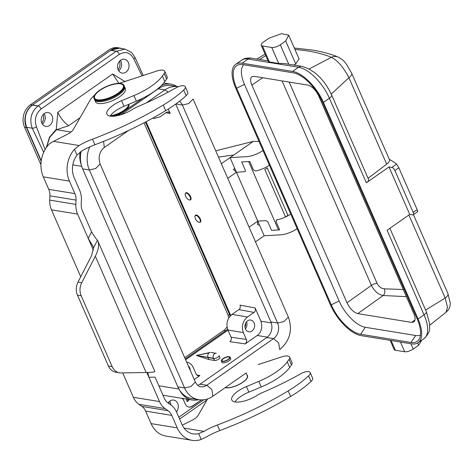 <?xml version="1.0" encoding="UTF-8"?>
<svg xmlns="http://www.w3.org/2000/svg" width="474" height="474" viewBox="0 0 474 474"><rect width="100%" height="100%" fill="white"/><g stroke="black" fill="none" stroke-linecap="round" stroke-linejoin="round"><path stroke-width="0.71" d="M118.701 70.774A7.021 5.724 99.3 0 0 120.402 60.382A7.021 5.724 99.3 0 1 118.701 70.774M42.387 124.081A7.021 5.724 99.3 0 0 44.082 113.683A7.021 5.724 99.3 0 1 42.387 124.081M170.865 404.938A7.021 5.724 99.3 0 0 169.692 401.194A7.021 5.724 99.3 0 1 170.865 404.938M32.451 104.979L38.05 105.898A3.265 1.481 55.1 0 1 41.137 108.99C35.633 113.701 34.081 119.644 36.474 126.819L45.089 149.565L36.474 126.819A3.265 1.173 156.4 0 1 32.226 128.181L43.667 152.361L32.226 128.181L26.627 127.269L41.262 160.769L26.627 127.269A16.323 13.308 -80.7 0 1 32.451 104.979L110.673 50.345A16.323 13.308 -80.7 0 1 119.401 48.194L125 49.106L116.278 51.257L38.05 105.898L32.214 105.151A16.323 13.308 99.3 0 0 26.384 127.435L41.191 161.314L26.384 127.435L24.518 127.127A16.323 13.308 -80.7 0 1 30.348 104.843L109.05 49.877A16.323 13.308 -80.7 0 1 117.771 47.72L119.638 48.028A16.323 13.308 99.3 0 0 110.916 50.179L32.214 105.145A16.323 13.308 99.3 0 0 26.384 127.435L24.518 127.127A16.323 13.308 -80.7 0 1 30.348 104.843L109.05 49.877A16.323 13.308 -80.7 0 1 117.771 47.72L119.638 48.028A16.323 13.308 99.3 0 0 110.916 50.179L119.389 48.188L125 49.106L116.278 51.257A3.265 1.481 55.1 0 1 119.359 54.356C125.444 50.973 130.249 52.472 133.781 58.859L142.046 75.881L133.781 58.859A3.265 1.173 -23.6 0 0 134.912 57.259A3.265 1.173 -23.6 0 1 133.781 58.859C130.249 52.472 125.444 50.973 119.359 54.356L80.248 81.676L119.359 54.356A3.265 1.481 55.1 0 0 116.278 51.257L38.05 105.898C31.171 111.781 29.228 119.211 32.226 128.181L26.627 127.269C23.653 118.447 25.513 111.076 32.214 105.151L30.348 104.843L32.214 105.145M188.32 365.952A5.943 4.841 -80.7 0 1 190.264 370.401A5.943 4.841 -80.7 0 0 188.32 365.952M207.968 357.325L208.945 359.559L214.544 360.471A3.265 1.173 -23.6 0 0 218.135 359.517A3.265 1.173 -23.6 0 0 219.918 357.497A3.265 1.173 -23.6 0 1 218.135 359.517A3.265 1.173 -23.6 0 1 214.544 360.471L213.383 358.208A3.265 2.66 -80.7 0 1 214.544 353.752A3.265 2.66 -80.7 0 1 216.292 353.32A3.265 2.66 -80.7 0 0 214.544 353.752A3.265 2.66 -80.7 0 0 213.383 358.208L207.968 357.325L208.945 359.559L214.544 360.471L213.691 358.516A3.265 1.173 -23.6 0 0 217.939 357.159A3.265 1.173 156.4 0 0 219.071 355.559A3.265 1.173 156.4 0 1 217.939 357.159A3.265 1.173 -23.6 0 1 213.691 358.516L196.396 355.459L208.945 359.559L196.396 355.459L209.135 352.869C207.802 354.06 207.411 355.547 207.968 357.325L196.396 355.459L209.135 352.869C207.802 354.06 207.411 355.547 207.968 357.325M245.366 328.778A5.712 4.657 99.3 0 0 246.504 321.822A5.712 4.657 99.3 0 1 245.366 328.778M252.002 331.006A5.943 4.841 99.3 0 0 254.603 324.666A5.943 4.841 99.3 0 0 250.622 320.045A5.943 4.841 99.3 0 0 245.005 325.146A5.943 4.841 99.3 0 0 248.708 331.77A5.943 4.841 99.3 0 0 252.002 331.006A5.943 4.841 99.3 0 0 254.603 324.666A5.943 4.841 99.3 0 0 250.622 320.045A5.943 4.841 99.3 0 0 245.005 325.146A5.943 4.841 99.3 0 0 248.708 331.77A5.943 4.841 99.3 0 0 252.002 331.006M245.544 323.357A4.082 3.324 -80.7 0 1 244.945 327.019A4.082 3.324 -80.7 0 0 245.544 323.357M238.896 309.593L232.005 314.41C227.2 318.534 225.843 323.73 227.923 330.005L231.081 337.233C231.774 338.596 231.389 340.083 229.92 341.695L245.182 343.893C246.652 342.287 247.043 340.8 246.35 339.437L243.358 332.6C241.278 326.325 242.635 321.123 247.44 316.999L253.999 312.419C255.243 311.661 255.634 310.174 255.166 307.964L260.955 321.224C262.673 327.51 261.429 332.268 257.228 335.485L245.182 343.893C246.652 342.287 247.043 340.8 246.35 339.437L243.358 332.6C241.278 326.325 242.635 321.123 247.44 316.999L253.999 312.419C255.243 311.661 255.634 310.174 255.166 307.964L260.955 321.224C262.673 327.51 261.429 332.268 257.228 335.485L245.182 343.893L229.92 341.695C231.389 340.083 231.774 338.596 231.081 337.233L227.923 330.005L243.358 332.6L227.923 330.005C225.843 323.73 227.2 318.534 232.005 314.41L238.896 309.593L253.999 312.419L238.896 309.593C240.14 308.835 240.531 307.348 240.063 305.137C240.531 307.348 240.14 308.835 238.896 309.593M227.36 330.609A10.446 8.514 99.3 0 0 227.982 330.141A10.446 8.514 99.3 0 1 227.36 330.609L228.255 330.757L227.36 330.609L185.618 359.766L227.36 330.609M199.708 222.3A4.242 1.926 -124.9 0 0 200.389 222.134A4.242 1.926 -124.9 0 0 199.542 217.548A4.242 1.926 -124.9 0 0 195.531 215.172A4.242 1.926 -124.9 0 0 195.092 215.943M189.855 199.963A4.242 1.926 -124.9 0 0 190.637 199.803A4.242 1.926 -124.9 0 0 189.784 195.217A4.242 1.926 -124.9 0 0 185.772 192.841A4.242 1.926 -124.9 0 0 185.358 193.522M230.708 315.477L146.069 121.735L230.708 315.477M168.27 109.073L170.166 113.405L165.811 112.8L170.166 113.405L168.252 111.852L170.166 113.405L168.27 109.073M230.435 358.024A4.9 1.76 156.4 0 1 230.767 358.374A4.9 1.76 156.4 0 1 226.987 361.946A4.9 1.76 156.4 0 1 221.791 362.29A4.9 1.76 156.4 0 1 221.761 361.816M194.233 379.484L199.874 375.544L198.085 375.953L196.266 374.419L193.279 367.575C191.923 364.636 189.861 362.835 187.088 362.189L186.638 362.095L187.088 362.189C189.861 362.835 191.923 364.636 193.279 367.575L196.266 374.419L198.085 375.953L199.874 375.544L196.556 374.94L199.874 375.544L194.233 379.484M152.788 118.103L154.21 118.411L159.999 116.859L166.558 112.279L168.252 111.852L166.558 112.279L159.999 116.859L154.21 118.411L152.788 118.103M168.092 402.983A7.021 5.724 -80.7 0 1 173.709 400.074A7.021 5.724 -80.7 0 1 178.129 404.701A7.021 5.724 -80.7 0 1 176.458 411.853A7.021 5.724 -80.7 0 0 178.129 404.701A7.021 5.724 -80.7 0 0 173.709 400.074A7.021 5.724 -80.7 0 0 168.092 402.983M187.082 399.161L187.337 401.442L188.794 400.423L188.759 399.44L188.794 400.423L186.963 401.383L186.709 399.102L186.88 401.342L187.254 401.407L187.082 399.161M188.794 407.053A6.529 5.321 99.3 0 0 192.1 406.165L192.474 406.224A6.529 5.321 -80.7 0 1 188.984 407.083A6.529 5.321 -80.7 0 1 185.263 403.972L182.81 398.468L183.106 399.173L181.619 398.273L183.189 399.226L182.875 398.48L185.263 403.972A6.529 5.321 -80.7 0 0 188.984 407.083A6.529 5.321 -80.7 0 0 192.474 406.224L201.521 399.902L192.1 406.165A6.529 5.321 99.3 0 1 188.794 407.053M44.349 113.487A7.021 5.724 99.3 0 0 41.262 120.9A7.021 5.724 99.3 0 0 45.836 126.416A7.021 5.724 99.3 0 0 52.614 120.414A7.021 5.724 99.3 0 0 48.099 112.563A7.021 5.724 99.3 0 0 44.349 113.487A7.021 5.724 99.3 0 0 41.262 120.9A7.021 5.724 99.3 0 0 45.836 126.416A7.021 5.724 99.3 0 0 52.614 120.414A7.021 5.724 99.3 0 0 48.099 112.563A7.021 5.724 99.3 0 0 44.349 113.487M120.663 60.186A7.021 5.724 99.3 0 0 117.582 67.598A7.021 5.724 99.3 0 0 122.156 73.115A7.021 5.724 99.3 0 0 128.934 67.107A7.021 5.724 99.3 0 0 124.413 59.262A7.021 5.724 99.3 0 0 120.663 60.186A7.021 5.724 99.3 0 0 117.582 67.598A7.021 5.724 99.3 0 0 122.156 73.115A7.021 5.724 99.3 0 0 128.934 67.107A7.021 5.724 99.3 0 0 124.413 59.262A7.021 5.724 99.3 0 0 120.663 60.186M57.822 112.273C60.488 117.979 64.085 122.458 68.606 125.711L80.041 117.724L68.606 125.711L56.584 129.698L49.788 137.247L46.416 147.479L49.788 137.247L56.584 129.698L56.27 129.384L49.503 137.176L46.292 147.657L49.503 137.176L56.27 129.384L57.822 112.273C60.488 117.979 64.085 122.458 68.606 125.711L56.584 129.698L56.27 129.384L57.822 112.273L112.676 73.962L57.822 112.273M118.856 83.335L112.676 73.962L125.266 81.724L112.676 73.962L118.856 83.335M134.669 78.293L124.958 81.415L134.669 78.293M176.909 86.511A22.853 18.628 99.3 0 0 170.895 84.159A22.853 18.628 99.3 0 0 161.32 85.628A22.853 18.628 99.3 0 1 170.895 84.159L163.749 82.991L170.895 84.159A22.853 18.628 99.3 0 1 176.909 86.511M80.088 152.059A22.853 18.628 99.3 0 0 81.315 165.041A24.488 19.961 99.3 0 0 82.636 168.886L89.355 169.982L184.599 387.987L177.88 386.891L82.636 168.886L89.355 169.982L184.599 387.987L177.88 386.891L82.636 168.886A24.488 19.961 99.3 0 1 81.184 151.313A24.488 19.961 99.3 0 0 81.315 165.041A22.853 18.628 99.3 0 1 80.088 152.059M112.611 116.272A13.059 4.699 -23.6 0 0 123.661 111.633A13.059 4.699 -23.6 0 0 125.012 110.691L143.154 98.017L125.012 110.691A13.059 4.699 -23.6 0 0 128.857 104.718L128.691 104.339M123.661 111.633L118.079 115.532L123.661 111.633M179.747 390.351A22.853 18.628 99.3 0 0 192.166 399.991A22.853 18.628 99.3 0 0 198.618 399.677A22.853 18.628 99.3 0 1 192.166 399.991L162.973 395.233L192.166 399.991A22.853 18.628 99.3 0 1 179.747 390.351A24.488 19.961 -80.7 0 1 177.88 386.891A24.488 19.961 -80.7 0 0 191.822 398.563A24.488 19.961 -80.7 0 1 179.747 390.351M200.644 386.772A11.429 9.314 -80.7 0 0 206.753 385.267L200.034 384.171L266.809 337.529L200.034 384.171A11.429 9.314 99.3 0 1 197.705 385.35A11.429 9.314 99.3 0 0 200.034 384.171L206.753 385.267L273.528 338.626A11.429 9.314 99.3 0 0 277.61 323.025L270.891 321.929L175.712 104.084L270.891 321.929A11.429 9.314 -80.7 0 1 266.809 337.529L273.528 338.626A11.429 9.314 99.3 0 0 277.61 323.025L283.92 321.573L288.364 317.082L193.119 99.072L288.364 317.082L283.92 321.573L277.61 323.025L182.366 105.021L175.884 103.96L182.366 105.021L188.676 103.563L193.119 99.072L188.676 103.563L182.366 105.021A11.429 9.314 -80.7 0 0 179.533 101.235A11.429 9.314 -80.7 0 1 182.366 105.021L277.61 323.025L270.891 321.929A11.429 9.314 -80.7 0 1 266.809 337.529L273.528 338.626L278.659 342.892L279.707 349.563C289.946 340.907 292.831 330.076 288.364 317.082C292.831 330.076 289.946 340.907 279.707 349.563L278.659 342.892L273.528 338.626L206.753 385.267L211.878 389.533L212.933 396.199C208.489 399.256 203.696 400.411 198.541 399.659A24.488 19.961 -80.7 0 1 184.599 387.987L190.909 386.535L195.353 382.044L190.909 386.535L184.599 387.987A24.488 19.961 -80.7 0 0 198.541 399.659L191.822 398.563L198.541 399.659C203.696 400.411 208.489 399.256 212.933 396.199L211.878 389.533L206.753 385.267A11.429 9.314 -80.7 0 1 200.644 386.772C198.95 386.831 197.184 385.255 195.353 382.044L100.109 164.034L95.665 168.525L89.355 169.982A24.488 19.961 99.3 0 1 89.758 146.881A24.488 19.961 99.3 0 0 89.355 169.982L95.665 168.525L100.109 164.034L195.353 382.044M158.15 88.816L121.071 114.714L158.15 88.816A24.488 19.961 -80.7 0 1 171.238 85.587L177.957 86.683A24.488 19.961 -80.7 0 0 164.869 89.912L158.15 88.816A24.488 19.961 -80.7 0 1 171.238 85.587L177.957 86.683A24.488 19.961 -80.7 0 0 164.869 89.912L158.15 88.816M218.461 157.078L233.048 155.051L232.675 155.768L253.264 141.388L259.023 141.43L253.264 141.388L215.735 150.839L253.264 141.388L230.038 157.611L234.512 167.855L234.322 169.171M233.273 169.212L236.437 172.263L245.159 171.653L245.348 170.332L241.693 161.96L248.619 161.563A14.694 5.285 156.4 0 0 249.768 161.462L253.424 169.84L255.498 171.013A14.694 5.285 -23.6 0 0 269.392 165.171M221.346 163.684L230.038 157.611L246.486 156.681A14.694 5.285 156.4 0 0 262.987 150.519A14.694 5.285 156.4 0 1 246.486 156.681L230.038 157.611L232.675 155.768M290.734 214.023A14.694 5.285 156.4 0 1 276.84 219.859L276.306 220.066M276.84 219.859L275.987 221.477L279.648 229.854A14.694 5.285 156.4 0 1 278.499 229.955L271.572 230.346L267.911 221.974L266.044 220.647L257.779 221.115L257.37 224.368L259.711 225.529L264.184 235.768L280.632 234.837L264.184 235.768L255.492 241.841M297.139 228.675A14.694 5.285 156.4 0 1 280.632 234.837A14.694 5.285 156.4 0 0 297.139 228.675M118.097 69.631A7.347 5.99 99.3 0 0 119.466 61.276A7.347 5.99 99.3 0 1 118.097 69.631M169.182 403.753A7.347 5.99 99.3 0 0 168.756 402.088A7.347 5.99 99.3 0 1 169.182 403.753M184.718 357.698L223.817 330.384A11.429 9.314 99.3 0 0 227.034 326.859A11.429 9.314 99.3 0 1 223.817 330.384L184.718 357.698M225.683 330.692L185.251 358.931L225.683 330.692L223.817 330.384L225.683 330.692A11.429 9.314 -80.7 0 0 227.55 329.021A11.429 9.314 -80.7 0 1 225.683 330.692M229.766 315.091A11.429 9.314 -80.7 0 1 230.139 316.075A11.429 9.314 -80.7 0 0 229.766 315.091L227.899 314.783L144.025 122.807L227.899 314.783A11.429 9.314 99.3 0 1 228.788 317.936A11.429 9.314 99.3 0 0 227.899 314.783L229.766 315.091L145.435 122.073L229.766 315.091M121.67 48.561A16.323 13.308 99.3 0 0 119.638 48.028A16.323 13.308 99.3 0 1 121.67 48.561M40.948 164.739L24.518 127.127L40.948 164.739M41.783 122.932A7.347 5.99 99.3 0 0 43.146 114.578A7.347 5.99 99.3 0 1 41.783 122.932M145.642 411.112A13.059 10.647 99.3 0 0 141.922 406.425L138.953 404.328A19.588 15.968 -80.7 0 1 133.378 397.295L122.725 372.908L133.378 397.295L159.513 401.561A19.588 15.968 99.3 0 0 165.088 408.594L168.057 410.685A13.059 10.647 -80.7 0 1 171.772 415.378L177.235 427.874A26.117 21.289 99.3 0 0 192.106 440.328A26.117 21.289 99.3 0 0 201.213 439.422L206.415 436.939A32.647 11.749 156.4 0 1 219.8 430.588A161.61 58.148 -23.6 0 0 290.598 396.477A70.193 25.258 -23.6 0 0 311.039 381.475A9.142 3.288 -23.6 0 0 312.644 378.193A9.142 3.288 -23.6 0 1 311.039 381.475A70.193 25.258 -23.6 0 1 290.598 396.477L288.156 390.896A161.61 58.148 156.4 0 1 217.365 425.006A32.647 11.749 -23.6 0 0 203.974 431.358L198.677 433.615A19.588 15.968 -80.7 0 1 193.161 433.882A19.588 15.968 -80.7 0 1 182.004 424.544L176.541 412.042A19.588 15.968 99.3 0 0 170.966 405.009L167.997 402.918A13.059 10.647 -80.7 0 1 164.282 398.225L155.069 377.15L148.895 377.257L159.513 401.561A19.588 15.968 99.3 0 0 165.088 408.594L168.057 410.685A13.059 10.647 -80.7 0 1 171.772 415.378L177.235 427.874A26.117 21.289 99.3 0 0 192.106 440.328A26.117 21.289 99.3 0 0 201.213 439.422L206.415 436.939A32.647 11.749 156.4 0 1 219.8 430.588A161.61 58.148 -23.6 0 0 290.598 396.477L288.156 390.896A161.61 58.148 156.4 0 1 217.365 425.006A32.647 11.749 -23.6 0 0 203.974 431.358L198.677 433.615A19.588 15.968 -80.7 0 1 193.161 433.882A19.588 15.968 -80.7 0 1 182.004 424.544L176.541 412.042A19.588 15.968 99.3 0 0 170.966 405.009L167.997 402.918A13.059 10.647 -80.7 0 1 164.282 398.225L155.069 377.15L148.895 377.257L159.513 401.561L133.378 397.295A19.588 15.968 -80.7 0 0 138.953 404.328L141.922 406.425L168.057 410.685L141.922 406.425A13.059 10.647 99.3 0 1 145.642 411.112L151.099 423.614L177.235 427.874L151.099 423.614A26.117 21.289 -80.7 0 0 165.977 436.068A26.117 21.289 -80.7 0 1 151.099 423.614L145.642 411.112L171.772 415.378L145.642 411.112M225.126 387.685A13.302 4.787 -23.6 0 0 239.862 384.088A13.302 4.787 -23.6 0 0 247.493 375.663A13.302 4.787 -23.6 0 0 246.907 374.922M198.091 415.479L207.588 398.907L198.091 415.479A9.794 3.525 -23.6 0 1 192.213 420.165A9.794 3.525 -23.6 0 0 198.091 415.479M258.223 364.565L281.597 356.91A9.794 3.525 156.4 0 1 289.632 357.118A9.794 3.525 156.4 0 1 289.063 359.363L287.25 361.881A37.547 13.509 156.4 0 1 258.81 381.386L246.439 386.547A17.959 6.458 -23.6 0 0 231.798 399.985A17.959 6.458 -23.6 0 0 257.08 395.429A16.323 5.872 156.4 0 1 263.094 392.294A143.652 51.69 -23.6 0 0 301.132 373.565A6.529 2.352 156.4 0 1 308.242 371.569A9.142 3.288 156.4 0 1 310.209 372.605A9.142 3.288 156.4 0 1 308.598 375.894A70.193 25.258 156.4 0 1 288.156 390.896A70.193 25.258 156.4 0 0 308.598 375.894L311.039 381.475L308.598 375.894A9.142 3.288 156.4 0 0 310.209 372.605L312.644 378.193L310.209 372.605A9.142 3.288 156.4 0 0 308.242 371.569A6.529 2.352 156.4 0 0 301.132 373.565A143.652 51.69 -23.6 0 1 263.094 392.294A16.323 5.872 156.4 0 0 257.08 395.429A17.959 6.458 -23.6 0 1 231.798 399.985A17.959 6.458 -23.6 0 1 246.439 386.547L248.88 392.128L261.251 386.974A37.547 13.509 -23.6 0 0 289.685 367.469L291.498 364.944A9.794 3.525 -23.6 0 0 292.067 362.699A9.794 3.525 -23.6 0 1 291.498 364.944L289.685 367.469A37.547 13.509 -23.6 0 1 261.251 386.974L248.88 392.128A17.959 6.458 156.4 0 0 234.962 401.928A17.959 6.458 156.4 0 1 248.88 392.128L246.439 386.547L258.81 381.386L261.251 386.974L258.81 381.386A37.547 13.509 156.4 0 0 287.25 361.881L289.685 367.469L287.25 361.881L289.063 359.363L291.498 364.944L289.063 359.363A9.794 3.525 156.4 0 0 289.632 357.118L292.067 362.699L289.632 357.118A9.794 3.525 156.4 0 0 281.597 356.91L258.223 364.565M182.3 425.196L192.213 420.165L182.3 425.196M77.44 295.136L108.398 365.987L112.131 366.598A13.059 10.647 99.3 0 0 119.567 372.825A13.059 10.647 99.3 0 0 121.125 372.937L146.146 372.499C151.941 372.368 154.838 372.031 154.844 371.48C154.838 372.031 151.941 372.368 146.146 372.499L95.333 256.203L81.724 282.747A13.059 10.647 99.3 0 0 81.172 295.746L112.131 366.598A13.059 10.647 99.3 0 0 119.567 372.825A13.059 10.647 99.3 0 0 121.125 372.937L146.146 372.499L95.333 256.203L81.724 282.747A13.059 10.647 99.3 0 0 81.172 295.746L112.131 366.598L108.398 365.987A13.059 10.647 -80.7 0 0 115.834 372.214A13.059 10.647 -80.7 0 1 108.398 365.987L77.44 295.136A13.059 10.647 -80.7 0 1 77.985 282.137L91.6 255.593L93.497 247.961L91.6 255.593L77.985 282.137L81.724 282.747L77.985 282.137A13.059 10.647 -80.7 0 0 77.44 295.136L81.172 295.746L77.44 295.136M97.437 240.271L97.887 241.1C99.279 244.862 98.432 249.893 95.333 256.203C98.432 249.893 99.279 244.862 97.887 241.1L154.844 371.48L97.887 241.1L97.437 240.271L93.497 247.961L93.023 246.302L93.491 247.961L97.437 240.271C95.594 238.256 93.645 235.448 91.589 231.845C93.645 235.448 95.594 238.256 97.437 240.271M88.229 238.398L93.023 246.302L88.229 238.398L77.612 214.1A19.588 15.968 -80.7 0 1 75.87 204.389L76.047 200.093A13.059 10.647 99.3 0 0 74.892 193.617L69.429 181.121A26.117 21.289 -80.7 0 1 74.465 149.304L79.099 145.518A32.647 11.749 156.4 0 1 92.483 139.172A161.61 58.148 -23.6 0 0 163.281 105.062A70.193 25.258 -23.6 0 0 183.716 90.054A9.142 3.288 -23.6 0 0 185.328 86.772A9.142 3.288 -23.6 0 0 183.361 85.729A6.529 2.352 -23.6 0 0 176.251 87.726A143.652 51.69 156.4 0 1 138.212 106.454A16.323 5.872 -23.6 0 0 132.199 109.595A17.959 6.458 156.4 0 1 106.917 114.151A17.959 6.458 156.4 0 1 121.563 100.707L133.935 95.552A37.547 13.509 -23.6 0 0 162.369 76.047L164.182 73.523A9.794 3.525 -23.6 0 0 164.751 71.284A9.794 3.525 -23.6 0 0 156.716 71.076L119.282 83.335L156.716 71.076A9.794 3.525 -23.6 0 1 164.751 71.284L167.192 76.865A9.794 3.525 156.4 0 1 166.617 79.105L164.81 81.629A37.547 13.509 156.4 0 1 136.37 101.134L123.998 106.295A17.959 6.458 -23.6 0 0 110.081 116.094A17.959 6.458 -23.6 0 1 123.998 106.295L121.563 100.707L133.935 95.552A37.547 13.509 -23.6 0 0 162.369 76.047L164.182 73.523A9.794 3.525 -23.6 0 0 164.751 71.284L167.192 76.865A9.794 3.525 156.4 0 1 166.617 79.105L164.81 81.629A37.547 13.509 156.4 0 1 136.37 101.134L123.998 106.295L121.563 100.707A17.959 6.458 156.4 0 0 106.917 114.151A17.959 6.458 156.4 0 0 132.199 109.595A16.323 5.872 -23.6 0 1 138.212 106.454A143.652 51.69 156.4 0 0 176.251 87.726A6.529 2.352 -23.6 0 1 183.361 85.729A9.142 3.288 -23.6 0 1 185.328 86.772L187.769 92.353A9.142 3.288 156.4 0 1 186.158 95.635A70.193 25.258 156.4 0 1 165.716 110.643A161.61 58.148 156.4 0 1 94.924 144.754A32.647 11.749 -23.6 0 0 81.534 151.099L77.001 155.117A19.588 15.968 99.3 0 0 74.199 177.786L79.662 190.287A19.588 15.968 -80.7 0 1 81.398 199.998L81.22 204.294A13.059 10.647 99.3 0 0 82.381 210.77L91.589 231.845L88.229 238.398L77.612 214.1A19.588 15.968 -80.7 0 1 75.87 204.389L76.047 200.093A13.059 10.647 99.3 0 0 74.892 193.617L69.429 181.121A26.117 21.289 -80.7 0 1 74.465 149.304L79.099 145.518A32.647 11.749 156.4 0 1 92.483 139.172A161.61 58.148 -23.6 0 0 163.281 105.062A70.193 25.258 -23.6 0 0 183.716 90.054A9.142 3.288 -23.6 0 0 185.328 86.772L187.769 92.353A9.142 3.288 156.4 0 1 186.158 95.635A70.193 25.258 156.4 0 1 165.716 110.643A161.61 58.148 156.4 0 1 94.924 144.754A32.647 11.749 -23.6 0 0 81.534 151.099L77.001 155.117A19.588 15.968 99.3 0 0 74.199 177.786L79.662 190.287A19.588 15.968 -80.7 0 1 81.398 199.998L81.22 204.294A13.059 10.647 99.3 0 0 82.381 210.77L91.589 231.845L88.229 238.398L93.419 250.278L88.229 238.398M147.787 372.457L148.895 377.257L146.81 372.481L148.895 377.257L147.787 372.457M80.728 276.786L51.482 209.834A19.588 15.968 -80.7 0 1 49.74 200.123L49.918 195.833A13.059 10.647 99.3 0 0 48.757 189.357L43.294 176.855A26.117 21.289 -80.7 0 1 49.616 143.693L53.515 141.347L49.616 143.693A26.117 21.289 -80.7 0 0 43.294 176.855L69.429 181.121L43.294 176.855L48.757 189.357A13.059 10.647 99.3 0 1 49.918 195.833L76.047 200.093L49.918 195.833L49.74 200.123A19.588 15.968 -80.7 0 0 51.482 209.834L80.728 276.786M94.599 95.126A22.853 8.224 -23.6 0 0 90.143 100.097L73.215 129.645A9.794 3.525 156.4 0 1 67.338 134.332L53.515 141.347L67.338 134.332A9.794 3.525 156.4 0 0 73.215 129.645L90.143 100.097A22.853 8.224 -23.6 0 1 94.599 95.126M222.27 361.49A4.734 1.7 -23.6 0 0 227.479 360.11A4.734 1.7 -23.6 0 0 230.068 357.183A4.734 1.7 -23.6 0 0 225.049 357.514A4.734 1.7 -23.6 0 0 221.394 360.969A4.734 1.7 -23.6 0 0 222.27 361.49M222.75 361.158A4.082 1.469 156.4 0 1 223.082 358.925A4.082 1.469 156.4 0 1 228.13 356.963A4.082 1.469 156.4 0 1 228.906 358.759A4.082 1.469 156.4 0 1 223.337 361.188A4.082 1.469 156.4 0 1 222.75 361.158M285.549 216.974L264.818 169.52L267.206 167.855L287.937 215.309L285.549 216.974M196.135 215.54A3.982 1.807 -124.9 0 0 195.241 215.759A3.982 1.807 -124.9 0 0 196.135 219.972A3.982 1.807 -124.9 0 0 199.785 222.265A3.982 1.807 -124.9 0 0 199.607 218.721A3.982 1.807 -124.9 0 0 196.135 215.54M186.359 193.173A3.982 1.807 -124.9 0 0 185.47 193.392A3.982 1.807 -124.9 0 0 186.365 197.605A3.982 1.807 -124.9 0 0 190.015 199.904A3.982 1.807 -124.9 0 0 189.837 196.355A3.982 1.807 -124.9 0 0 186.359 193.173M225.304 387.56A13.059 4.699 -23.6 0 0 242.078 382.672A13.059 4.699 -23.6 0 0 242.771 382.204A13.059 4.699 -23.6 0 0 247.268 375.758L246.083 373.044L247.268 375.758M94 98.337L95.464 101.685A16.323 5.872 -23.6 0 0 112.776 100.535A16.323 5.872 -23.6 0 0 125.385 88.614L123.921 85.267A16.323 5.872 -23.6 0 0 99.629 90.279A16.323 5.872 -23.6 0 0 94 98.337A16.323 5.872 -23.6 0 0 118.293 93.325A16.323 5.872 -23.6 0 0 123.921 85.267M230.038 157.611L264.184 235.768M421.747 340.16L418.625 345.244L413.198 349.036A6.529 2.352 156.4 0 1 404.695 351.755L400.453 342.038M391.121 340.516L395.363 350.233L404.695 351.755M395.363 350.233A6.529 2.352 156.4 0 1 394.149 349.516L390.149 340.362M361.2 335.639L411.598 343.857A32.647 14.824 -124.9 0 0 418.098 342.714A32.647 14.824 -124.9 0 0 418.068 318.99L323.434 102.378A32.647 14.824 -124.9 0 0 292.577 71.42L242.178 63.196A32.647 14.824 -124.9 0 0 235.679 64.346A32.647 14.824 -124.9 0 0 235.708 88.069L330.342 304.681A32.647 14.824 -124.9 0 0 361.2 335.639M261.221 45.255L268.266 61.383L268.841 61.804L269.416 61.946L262.436 45.972A6.529 2.352 156.4 0 1 261.221 45.255A6.529 2.352 156.4 0 1 263.473 42.032L268.9 38.24L281.544 33.672L288.725 35.242L285.698 40.983L280.27 44.775A6.529 2.352 156.4 0 1 271.768 47.495L278.748 63.469L284.11 63.492L302.027 66.396C314.458 69.974 324.329 79.508 331.646 94.99L368.6 179.569A6.529 2.352 156.4 0 1 366.349 182.792L329.4 98.213L323.434 102.378M299.053 58.871L295.729 63.943L285.698 40.983M295.729 63.943L293.791 65.051M417.647 342.998L418.625 345.244M420.462 335A27.753 12.597 55.1 0 1 415.734 335.509L365.336 327.285A27.753 12.597 55.1 0 1 339.106 300.972L244.471 84.36A27.753 12.597 55.1 0 1 243.766 64.754M415.011 319.879L411.562 322.385L413.867 321.959C415.502 320.507 415.491 317.752 413.826 313.681L318.7 95.949C315.72 89.965 312.117 86.351 307.899 85.119L254.141 76.344L251.901 76.723C250.195 78.139 250.189 80.918 251.878 85.047L346.998 302.779C349.984 308.764 353.58 312.378 357.799 313.616L383.199 295.515L406.384 296.647M411.562 322.385L357.799 313.616M236.639 88.217A31.017 14.078 55.1 0 1 239.34 64.577A31.017 14.078 55.1 0 1 242.789 64.594L293.187 72.818A31.017 14.078 55.1 0 1 322.504 102.224L417.138 318.836A31.017 14.078 55.1 0 1 419.146 339.194A31.017 14.078 55.1 0 1 410.988 342.465L360.596 334.241A31.017 14.078 55.1 0 1 331.273 304.829L236.639 88.217L244.471 84.36M262.436 45.972L271.768 47.495M269.416 61.946L278.748 63.469M425.605 310.043L445.187 298.057A9.794 3.525 -23.6 0 0 447.971 293.684L450.3 303.372L450.128 305.226C450.146 305.351 449.749 309.024 446.141 312.159L447.468 307.146L445.187 298.057L408.902 215.006M259.586 59.469L265.748 55.612M294.893 49.349L307.727 50.937C316.845 52.43 324.743 54.557 331.409 57.33L309.178 68.943M338.175 57.058A9.794 8.739 -67.4 0 0 331.409 57.33C337.606 60.417 343.443 67.207 348.917 77.7A9.794 3.525 -23.6 0 0 351.702 73.334M331.243 94.089L348.917 77.7L386.683 164.152L368.061 178.337M418.098 342.714L424.064 338.549A32.647 14.824 -124.9 0 0 424.034 314.825L387.08 230.246L409.737 214.42L389.006 166.967L366.349 182.792M389.267 159.311A261.186 93.982 156.4 0 1 396.56 164.105L398.841 167.76L394.889 170.522L413.186 212.393L417.138 209.632C417.819 211.28 417.872 211.919 417.292 211.558M398.841 167.76L417.138 209.632M409.737 214.42L412.54 214.882A3.265 1.481 -124.9 0 0 413.186 214.763A3.265 1.481 -124.9 0 0 413.186 212.393M294.313 48.022L312.325 50.048C322.047 51.619 330.668 53.959 338.193 57.064C344.349 60.429 344.574 62.195 346.518 64.34L351.69 73.304L389.456 159.756A9.794 3.525 156.4 0 1 386.683 164.152M394.889 170.522A3.265 1.481 -124.9 0 0 391.808 167.429L389.006 166.967M403.261 289.507L384.313 288.826C381.333 288.583 378.922 286.752 377.073 283.328L289.14 82.055M377.073 283.328A4.9 1.76 -23.6 0 0 371.403 285.389C374.501 291.32 378.43 294.698 383.199 295.515A4.9 3.508 -90.5 0 0 384.313 288.826M247.44 316.999L232.005 314.41L247.44 316.999M246.35 339.437L231.081 337.233L246.35 339.437M271.264 322.901L260.955 321.224L271.264 322.901M257.228 335.485L267.336 337.132L257.228 335.485M240.063 305.137L255.166 307.964L240.063 305.137M110.673 50.345L116.278 51.257L110.916 50.179M41.137 108.99L80.248 81.676L41.137 108.99A3.265 1.481 55.1 0 0 38.05 105.898C31.171 111.781 29.228 119.211 32.226 128.181A3.265 1.173 156.4 0 0 36.474 126.819C34.081 119.644 35.633 113.701 41.137 108.99M81.676 166.321L72.806 164.875L81.676 166.321M70.97 132.045L56.584 129.698L70.97 132.045M178.805 417.227L203.808 399.76L178.805 417.227M158.843 385.783L178.965 389.065L158.843 385.783M104.274 147.491L103.575 141.394L104.274 147.491C99.398 151.721 98.011 157.238 100.109 164.034C98.011 157.238 99.398 151.721 104.274 147.491L128.685 130.439L104.274 147.491M146.253 102.917L164.869 89.912L168.317 92.069L164.869 89.912L146.253 102.917M257.779 221.115L249.087 227.188M236.437 172.263L227.745 178.337M278.499 229.955L248.619 161.563M217.365 425.006L219.8 430.588L217.365 425.006M198.677 433.615L201.213 439.422L198.677 433.615M184.054 428.105L203.974 431.358L184.054 428.105M77.612 214.1L51.482 209.834L77.612 214.1M186.158 95.635L183.716 90.054L186.158 95.635M163.281 105.062L165.716 110.643L163.281 105.062M136.37 101.134L133.935 95.552L136.37 101.134M164.81 81.629L162.369 76.047L164.81 81.629M166.617 79.105L164.182 73.523L166.617 79.105M94.924 144.754L92.483 139.172L94.924 144.754M79.099 145.518L53.515 141.347L79.099 145.518M77.001 155.117L74.465 149.304L77.001 155.117M74.892 193.617L48.757 189.357L74.892 193.617M75.87 204.389L49.74 200.123L75.87 204.389M165.088 408.594L138.953 404.328L165.088 408.594M120.408 83.803A15.672 5.641 -23.6 0 0 95.475 94.533A15.672 5.641 -23.6 0 0 110.999 97.063A15.672 5.641 -23.6 0 0 120.408 83.803M124.164 85.824A16.323 5.872 156.4 0 1 111.556 97.739A16.323 5.872 156.4 0 1 94.249 98.894L94.61 99.73A16.323 5.872 -23.6 0 0 111.923 98.58A16.323 5.872 -23.6 0 0 124.532 86.659L124.164 85.824M110.3 115.763A13.059 4.699 -23.6 0 0 122.754 111.135A13.059 4.699 -23.6 0 0 128.62 104.369L128.561 105.898L127.334 108.066L125.219 110.116L119.004 113.831L111.023 116.219M242.178 63.196L248.139 59.037L298.537 67.255L292.577 71.42M288.773 64.233L280.27 44.775M410.887 343.745L413.198 349.036M415.734 335.509L410.988 342.465M365.336 327.285L360.596 334.241M339.106 300.972L331.273 304.829M251.658 58.178A6.529 5.321 99.3 0 0 248.139 59.037A32.647 14.824 -124.9 0 0 241.639 60.18C244.015 58.343 247.345 57.674 251.629 58.172L268.035 60.85M302.057 66.401A6.529 5.321 99.3 0 0 298.537 67.255A32.647 14.824 55.1 0 1 329.4 98.213A6.529 2.352 156.4 0 0 331.658 95.019M418.068 318.99L424.034 314.825A6.529 2.352 156.4 0 0 426.292 311.631M396.56 164.105L391.808 167.429M346.998 302.779L371.403 285.389L282.066 80.9M262.732 77.748L251.878 85.047M210.047 352.466L196.396 355.459L210.047 352.466M210.877 352.437L216.292 353.32L210.877 352.437M219.065 355.547L219.918 357.497L219.065 355.547M152.581 118.216L154.251 118.417L152.581 118.216M186.922 401.395L187.295 401.454L186.922 401.395M134.906 57.247L131.659 52.507L125.006 49.106L131.659 52.507L134.906 57.247L143.249 75.485M179.599 419.046L207.025 399.89L179.599 419.046M246.32 372.878L212.933 396.199L246.32 372.878M165.977 436.068L192.106 440.328L165.977 436.068M115.834 372.214L119.567 372.825L115.834 372.214M235.679 64.346L241.639 60.18M389.883 228.29L426.286 311.602L429.622 323.659L429.586 328.565C429.764 331.504 427.921 334.828 424.064 338.549M446.141 312.159L429.722 325.235M265.079 54.077L256.884 59.031M413.186 214.763L417.73 211.594M413.423 214.603L447.96 293.661M288.743 35.277L299.1 58.972"/></g></svg>
